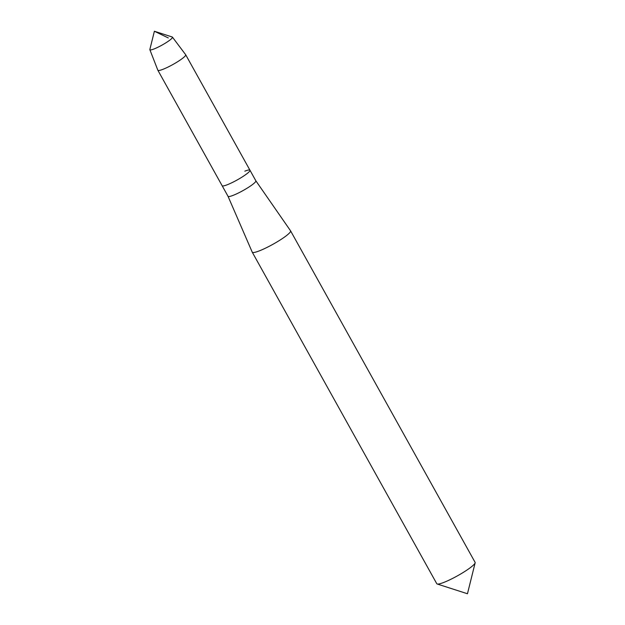 <?xml version="1.0" encoding="UTF-8"?>
<svg xmlns="http://www.w3.org/2000/svg" width="625" height="625" viewBox="0 0 625 625"><rect width="100%" height="100%" fill="white"/><g stroke="black" fill="none" stroke-linecap="round" stroke-linejoin="round"><path stroke-width="0.94" d="M168.297 37.93L154.383 31.25L172.242 37A12.922 1.867 150.9 0 1 172.438 37.125A12.922 1.867 150.9 0 1 166.547 42.406A12.922 1.867 150.9 0 1 154.039 48.961A12.922 1.867 -29.1 0 1 149.859 49.695L157.844 70.219A15.93 2.297 -29.1 0 0 157.867 70.258A15.93 2.297 -29.1 0 0 162.992 69.305A15.93 2.297 150.9 0 0 178.289 61.305A15.93 2.297 150.9 0 0 185.695 54.766L249.961 170.219A15.93 2.297 150.9 0 1 242.555 176.758A15.93 2.297 150.9 0 1 227.258 184.758A15.93 2.297 -29.1 0 1 222.125 185.711A15.93 2.297 -29.1 0 0 227.258 184.758A15.93 2.297 150.9 0 0 242.555 176.758A15.93 2.297 150.9 0 0 249.961 170.219L255.852 180.812A15.93 2.297 150.9 0 1 248.445 187.352A15.93 2.297 150.9 0 1 233.148 195.352A15.93 2.297 -29.1 0 1 228.023 196.305A15.93 2.297 -29.1 0 0 228.023 196.305L252.227 252.141A21.938 3.164 -29.1 0 0 252.25 252.188A21.938 3.164 -29.1 0 0 259.312 250.875A21.938 3.164 150.9 0 0 280.383 239.859A21.938 3.164 150.9 0 0 290.578 230.852L475.109 562.383A21.938 3.164 150.9 0 1 475.141 562.852A21.938 3.164 150.9 0 1 463.75 572.125A21.938 3.164 150.9 0 1 443.844 582.414A21.938 3.164 -29.1 0 1 437.156 583.992A21.938 3.164 -29.1 0 1 436.781 583.719L252.25 252.188M172.438 37.125L185.672 54.727A15.93 2.297 150.9 0 1 185.695 54.766M154.383 31.25L149.859 49.453A12.922 1.867 -29.1 0 0 149.859 49.695M244.828 171.172A15.93 2.297 150.9 0 1 249.961 170.219M255.844 180.797L290.555 230.812A21.938 3.164 150.9 0 1 290.578 230.852M157.867 70.258L228.023 196.305M437.156 583.992L467.461 593.75L475.141 562.852"/></g></svg>
